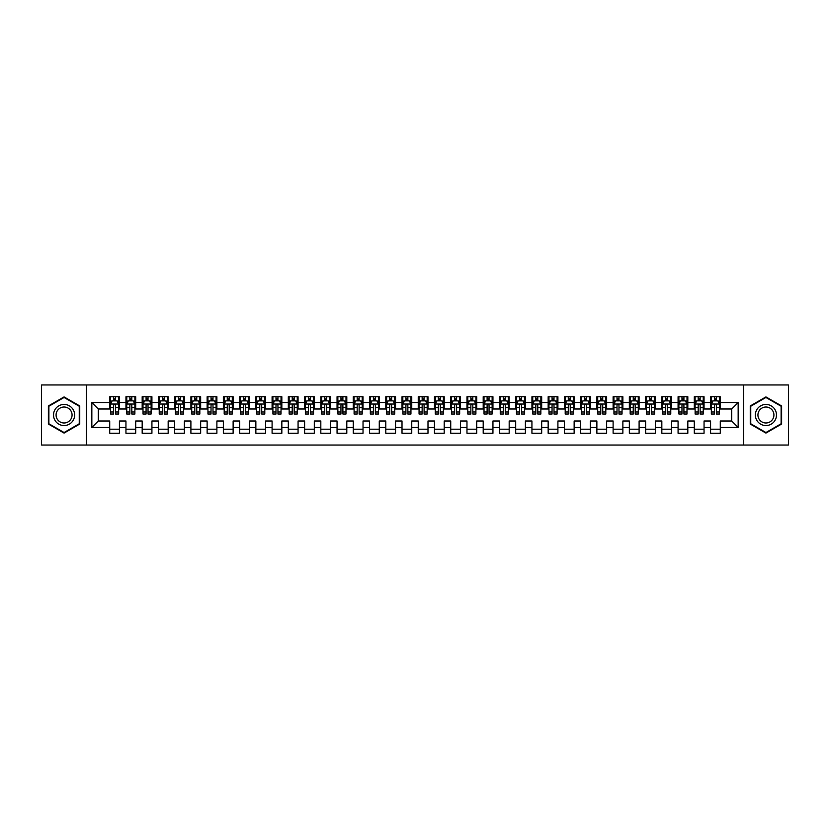<?xml version="1.0" encoding="UTF-8"?>
<svg xmlns="http://www.w3.org/2000/svg" width="830" height="830" viewBox="0 0 830 830"><rect width="100%" height="100%" fill="white"/><g stroke="black" fill="none" stroke-linecap="round" stroke-linejoin="round"><path stroke-width="1.25" d="M743.514 445.046L788.5 445.046L788.5 384.954L743.514 384.954L743.514 445.046L86.486 445.046L86.486 384.954L41.5 384.954L41.5 445.046L86.486 445.046M743.514 384.954L86.486 384.954M91.84 427.502L91.84 402.498L109.705 402.498L109.705 408.993L98.334 408.993L98.334 421.007L91.84 427.502L109.705 427.502L109.705 433.27L119.447 433.27L119.447 427.502L125.942 427.502L125.942 433.27L135.684 433.27L135.684 427.502L142.179 427.502L142.179 433.27L151.921 433.27L151.921 427.502L158.426 427.502L158.426 433.27L168.168 433.27L168.168 427.502L174.663 427.502L174.663 433.27L184.405 433.27L184.405 427.502L190.9 427.502L190.9 433.27L200.642 433.27L200.642 427.502L207.137 427.502L207.137 433.27L216.879 433.27L216.879 427.502L223.374 427.502L223.374 433.27L233.126 433.27L233.126 427.502L239.621 427.502L239.621 433.27L249.363 433.27L249.363 427.502L255.858 427.502L255.858 433.27L265.6 433.27L265.6 427.502L272.095 427.502L272.095 433.27L281.837 433.27L281.837 427.502L288.332 427.502L288.332 433.27L298.074 433.27L298.074 427.502L304.579 427.502L304.579 433.27L314.321 433.27L314.321 427.502L320.816 427.502L320.816 433.27L330.558 433.27L330.558 427.502L337.053 427.502L337.053 433.27L346.795 433.27L346.795 427.502L353.29 427.502L353.29 433.27L363.032 433.27L363.032 427.502L369.526 427.502L369.526 433.27L379.279 433.27L379.279 427.502L385.774 427.502L385.774 433.27L395.516 433.27L395.516 427.502L402.011 427.502L402.011 433.27L411.753 433.27L411.753 427.502L418.247 427.502L418.247 433.27L427.99 433.27L427.99 427.502L434.484 427.502L434.484 433.27L444.226 433.27L444.226 427.502L450.721 427.502L450.721 433.27L460.474 433.27L460.474 427.502L466.968 427.502L466.968 433.27L476.711 433.27L476.711 427.502L483.205 427.502L483.205 433.27L492.947 433.27L492.947 427.502L499.442 427.502L499.442 433.27L509.184 433.27L509.184 427.502L515.679 427.502L515.679 433.27L525.421 433.27L525.421 427.502L531.926 427.502L531.926 433.27L541.668 433.27L541.668 427.502L548.163 427.502L548.163 433.27L557.905 433.27L557.905 427.502L564.4 427.502L564.4 433.27L574.142 433.27L574.142 427.502L580.637 427.502L580.637 433.27L590.379 433.27L590.379 427.502L596.874 427.502L596.874 433.27L606.626 433.27L606.626 427.502L613.121 427.502L613.121 433.27L622.863 433.27L622.863 427.502L629.358 427.502L629.358 433.27L639.1 433.27L639.1 427.502L645.595 427.502L645.595 433.27L655.337 433.27L655.337 427.502L661.832 427.502L661.832 433.27L671.574 433.27L671.574 427.502L678.079 427.502L678.079 433.27L687.821 433.27L687.821 427.502L694.316 427.502L694.316 433.27L704.058 433.27L704.058 427.502L710.553 427.502L710.553 433.27L720.295 433.27L720.295 421.007L731.666 421.007L731.666 408.993L720.295 408.993L720.295 402.498L738.161 402.498L738.161 427.502L720.295 427.502M720.295 402.498L720.295 396.73L710.553 396.73L710.553 402.498L704.058 402.498L704.058 396.73L694.316 396.73L694.316 402.498L687.821 402.498L687.821 396.73L678.079 396.73L678.079 402.498L671.574 402.498L671.574 396.73L661.832 396.73L661.832 402.498L655.337 402.498L655.337 396.73L645.595 396.73L645.595 402.498L639.1 402.498L639.1 396.73L629.358 396.73L629.358 402.498L622.863 402.498L622.863 396.73L613.121 396.73L613.121 402.498L606.626 402.498L606.626 396.73L596.874 396.73L596.874 402.498L590.379 402.498L590.379 396.73L580.637 396.73L580.637 402.498L574.142 402.498L574.142 396.73L564.4 396.73L564.4 402.498L557.905 402.498L557.905 396.73L548.163 396.73L548.163 402.498L541.668 402.498L541.668 396.73L531.926 396.73L531.926 402.498L525.421 402.498L525.421 396.73L515.679 396.73L515.679 402.498L509.184 402.498L509.184 396.73L499.442 396.73L499.442 402.498L492.947 402.498L492.947 396.73L483.205 396.73L483.205 402.498L476.711 402.498L476.711 396.73L466.968 396.73L466.968 402.498L460.474 402.498L460.474 396.73L450.721 396.73L450.721 402.498L444.226 402.498L444.226 396.73L434.484 396.73L434.484 402.498L427.99 402.498L427.99 396.73L418.247 396.73L418.247 402.498L411.753 402.498L411.753 396.73L402.011 396.73L402.011 402.498L395.516 402.498L395.516 396.73L385.774 396.73L385.774 402.498L379.279 402.498L379.279 396.73L369.526 396.73L369.526 402.498L363.032 402.498L363.032 396.73L353.29 396.73L353.29 402.498L346.795 402.498L346.795 396.73L337.053 396.73L337.053 402.498L330.558 402.498L330.558 396.73L320.816 396.73L320.816 402.498L314.321 402.498L314.321 396.73L304.579 396.73L304.579 402.498L298.074 402.498L298.074 396.73L288.332 396.73L288.332 402.498L281.837 402.498L281.837 396.73L272.095 396.73L272.095 402.498L265.6 402.498L265.6 396.73L255.858 396.73L255.858 402.498L249.363 402.498L249.363 396.73L239.621 396.73L239.621 402.498L233.126 402.498L233.126 396.73L223.374 396.73L223.374 402.498L216.879 402.498L216.879 396.73L207.137 396.73L207.137 402.498L200.642 402.498L200.642 396.73L190.9 396.73L190.9 402.498L184.405 402.498L184.405 396.73L174.663 396.73L174.663 402.498L168.168 402.498L168.168 396.73L158.426 396.73L158.426 402.498L151.921 402.498L151.921 396.73L142.179 396.73L142.179 402.498L135.684 402.498L135.684 396.73L125.942 396.73L125.942 402.498L119.447 402.498L119.447 396.73L109.705 396.73L109.705 402.498M704.058 427.502L704.058 421.007L710.553 421.007L710.553 427.502M738.161 402.498L731.666 408.993M687.821 427.502L687.821 421.007L694.316 421.007L694.316 427.502M710.553 402.498L710.553 408.993L704.058 408.993L704.058 402.498M671.574 427.502L671.574 421.007L678.079 421.007L678.079 427.502M694.316 402.498L694.316 408.993L687.821 408.993L687.821 402.498M655.337 427.502L655.337 421.007L661.832 421.007L661.832 427.502M678.079 402.498L678.079 408.993L671.574 408.993L671.574 402.498M639.1 427.502L639.1 421.007L645.595 421.007L645.595 427.502M661.832 402.498L661.832 408.993L655.337 408.993L655.337 402.498M622.863 427.502L622.863 421.007L629.358 421.007L629.358 427.502M645.595 402.498L645.595 408.993L639.1 408.993L639.1 402.498M606.626 427.502L606.626 421.007L613.121 421.007L613.121 427.502M629.358 402.498L629.358 408.993L622.863 408.993L622.863 402.498M590.379 427.502L590.379 421.007L596.874 421.007L596.874 427.502M613.121 402.498L613.121 408.993L606.626 408.993L606.626 402.498M574.142 427.502L574.142 421.007L580.637 421.007L580.637 427.502M596.874 402.498L596.874 408.993L590.379 408.993L590.379 402.498M557.905 427.502L557.905 421.007L564.4 421.007L564.4 427.502M580.637 402.498L580.637 408.993L574.142 408.993L574.142 402.498M541.668 427.502L541.668 421.007L548.163 421.007L548.163 427.502M564.4 402.498L564.4 408.993L557.905 408.993L557.905 402.498M525.421 427.502L525.421 421.007L531.926 421.007L531.926 427.502M548.163 402.498L548.163 408.993L541.668 408.993L541.668 402.498M509.184 427.502L509.184 421.007L515.679 421.007L515.679 427.502M531.926 402.498L531.926 408.993L525.421 408.993L525.421 402.498M492.947 427.502L492.947 421.007L499.442 421.007L499.442 427.502M515.679 402.498L515.679 408.993L509.184 408.993L509.184 402.498M476.711 427.502L476.711 421.007L483.205 421.007L483.205 427.502M499.442 402.498L499.442 408.993L492.947 408.993L492.947 402.498M460.474 427.502L460.474 421.007L466.968 421.007L466.968 427.502M483.205 402.498L483.205 408.993L476.711 408.993L476.711 402.498M444.226 427.502L444.226 421.007L450.721 421.007L450.721 427.502M466.968 402.498L466.968 408.993L460.474 408.993L460.474 402.498M427.99 427.502L427.99 421.007L434.484 421.007L434.484 427.502M450.721 402.498L450.721 408.993L444.226 408.993L444.226 402.498M411.753 427.502L411.753 421.007L418.247 421.007L418.247 427.502M434.484 402.498L434.484 408.993L427.99 408.993L427.99 402.498M395.516 427.502L395.516 421.007L402.011 421.007L402.011 427.502M418.247 402.498L418.247 408.993L411.753 408.993L411.753 402.498M379.279 427.502L379.279 421.007L385.774 421.007L385.774 427.502M402.011 402.498L402.011 408.993L395.516 408.993L395.516 402.498M363.032 427.502L363.032 421.007L369.526 421.007L369.526 427.502M385.774 402.498L385.774 408.993L379.279 408.993L379.279 402.498M346.795 427.502L346.795 421.007L353.29 421.007L353.29 427.502M369.526 402.498L369.526 408.993L363.032 408.993L363.032 402.498M330.558 427.502L330.558 421.007L337.053 421.007L337.053 427.502M353.29 402.498L353.29 408.993L346.795 408.993L346.795 402.498M314.321 427.502L314.321 421.007L320.816 421.007L320.816 427.502M337.053 402.498L337.053 408.993L330.558 408.993L330.558 402.498M298.074 427.502L298.074 421.007L304.579 421.007L304.579 427.502M320.816 402.498L320.816 408.993L314.321 408.993L314.321 402.498M281.837 427.502L281.837 421.007L288.332 421.007L288.332 427.502M304.579 402.498L304.579 408.993L298.074 408.993L298.074 402.498M265.6 427.502L265.6 421.007L272.095 421.007L272.095 427.502M288.332 402.498L288.332 408.993L281.837 408.993L281.837 402.498M249.363 427.502L249.363 421.007L255.858 421.007L255.858 427.502M272.095 402.498L272.095 408.993L265.6 408.993L265.6 402.498M233.126 427.502L233.126 421.007L239.621 421.007L239.621 427.502M255.858 402.498L255.858 408.993L249.363 408.993L249.363 402.498M216.879 427.502L216.879 421.007L223.374 421.007L223.374 427.502M239.621 402.498L239.621 408.993L233.126 408.993L233.126 402.498M200.642 427.502L200.642 421.007L207.137 421.007L207.137 427.502M223.374 402.498L223.374 408.993L216.879 408.993L216.879 402.498M184.405 427.502L184.405 421.007L190.9 421.007L190.9 427.502M207.137 402.498L207.137 408.993L200.642 408.993L200.642 402.498M168.168 427.502L168.168 421.007L174.663 421.007L174.663 427.502M190.9 402.498L190.9 408.993L184.405 408.993L184.405 402.498M151.921 427.502L151.921 421.007L158.426 421.007L158.426 427.502M174.663 402.498L174.663 408.993L168.168 408.993L168.168 402.498M135.684 427.502L135.684 421.007L142.179 421.007L142.179 427.502M158.426 402.498L158.426 408.993L151.921 408.993L151.921 402.498M119.447 427.502L119.447 421.007L125.942 421.007L125.942 427.502M142.179 402.498L142.179 408.993L135.684 408.993L135.684 402.498M98.334 421.007L109.705 421.007L109.705 427.502M125.942 402.498L125.942 408.993L119.447 408.993L119.447 402.498M710.553 400.786L711.362 400.786M719.486 400.786L720.295 400.786M694.316 400.786L695.125 400.786M703.249 400.786L704.058 400.786M678.079 400.786L678.888 400.786M687.001 400.786L687.821 400.786M661.832 400.786L662.651 400.786M670.764 400.786L671.574 400.786M645.595 400.786L646.404 400.786M654.528 400.786L655.337 400.786M629.358 400.786L630.167 400.786M638.291 400.786L639.1 400.786M613.121 400.786L613.93 400.786M622.054 400.786L622.863 400.786M596.874 400.786L597.693 400.786M605.807 400.786L606.626 400.786M580.637 400.786L581.446 400.786M589.57 400.786L590.379 400.786M564.4 400.786L565.209 400.786M573.333 400.786L574.142 400.786M548.163 400.786L548.972 400.786M557.096 400.786L557.905 400.786M531.926 400.786L532.736 400.786M540.849 400.786L541.668 400.786M515.679 400.786L516.499 400.786M524.612 400.786L525.421 400.786M499.442 400.786L500.251 400.786M508.375 400.786L509.184 400.786M483.205 400.786L484.014 400.786M492.138 400.786L492.947 400.786M466.968 400.786L467.778 400.786M475.901 400.786L476.711 400.786M450.721 400.786L451.541 400.786M459.654 400.786L460.474 400.786M434.484 400.786L435.304 400.786M443.417 400.786L444.226 400.786M418.247 400.786L419.057 400.786M427.18 400.786L427.99 400.786M402.011 400.786L402.82 400.786M410.943 400.786L411.753 400.786M385.774 400.786L386.583 400.786M394.696 400.786L395.516 400.786M369.526 400.786L370.346 400.786M378.459 400.786L379.279 400.786M353.29 400.786L354.099 400.786M362.222 400.786L363.032 400.786M337.053 400.786L337.862 400.786M345.986 400.786L346.795 400.786M320.816 400.786L321.625 400.786M329.749 400.786L330.558 400.786M304.579 400.786L305.388 400.786M313.501 400.786L314.321 400.786M288.332 400.786L289.151 400.786M297.264 400.786L298.074 400.786M272.095 400.786L272.904 400.786M281.028 400.786L281.837 400.786M255.858 400.786L256.667 400.786M264.791 400.786L265.6 400.786M239.621 400.786L240.43 400.786M248.554 400.786L249.363 400.786M223.374 400.786L224.193 400.786M232.307 400.786L233.126 400.786M207.137 400.786L207.946 400.786M216.07 400.786L216.879 400.786M190.9 400.786L191.709 400.786M199.833 400.786L200.642 400.786M174.663 400.786L175.472 400.786M183.596 400.786L184.405 400.786M158.426 400.786L159.236 400.786M167.349 400.786L168.168 400.786M142.179 400.786L142.999 400.786M151.112 400.786L151.921 400.786M125.942 400.786L126.751 400.786M134.875 400.786L135.684 400.786M109.705 400.786L110.515 400.786M118.638 400.786L119.447 400.786M109.705 429.214L119.447 429.214M125.942 429.214L135.684 429.214M142.179 429.214L151.921 429.214M158.426 429.214L168.168 429.214M174.663 429.214L184.405 429.214M190.9 429.214L200.642 429.214M207.137 429.214L216.879 429.214M223.374 429.214L233.126 429.214M239.621 429.214L249.363 429.214M255.858 429.214L265.6 429.214M272.095 429.214L281.837 429.214M288.332 429.214L298.074 429.214M304.579 429.214L314.321 429.214M320.816 429.214L330.558 429.214M337.053 429.214L346.795 429.214M353.29 429.214L363.032 429.214M369.526 429.214L379.279 429.214M385.774 429.214L395.516 429.214M402.011 429.214L411.753 429.214M418.247 429.214L427.99 429.214M434.484 429.214L444.226 429.214M450.721 429.214L460.474 429.214M466.968 429.214L476.711 429.214M483.205 429.214L492.947 429.214M499.442 429.214L509.184 429.214M515.679 429.214L525.421 429.214M531.926 429.214L541.668 429.214M548.163 429.214L557.905 429.214M564.4 429.214L574.142 429.214M580.637 429.214L590.379 429.214M596.874 429.214L606.626 429.214M613.121 429.214L622.863 429.214M629.358 429.214L639.1 429.214M645.595 429.214L655.337 429.214M661.832 429.214L671.574 429.214M678.079 429.214L687.821 429.214M694.316 429.214L704.058 429.214M710.553 429.214L720.295 429.214M91.84 402.498L98.334 408.993M731.666 421.007L738.161 427.502M79.742 405.953L64.076 396.906L48.399 405.953L48.399 424.047L64.076 433.094L79.742 424.047L79.742 405.953M750.258 405.953L750.258 424.047L765.924 433.094L781.601 424.047L781.601 405.953L765.924 396.906L750.258 405.953M115.546 398.846L113.606 398.846M118.638 411.991L115.546 411.991L115.546 414.025L118.638 414.025L118.638 404.117L117.009 400.869L112.143 400.869L110.515 404.117L110.515 414.025L113.606 414.025L113.606 411.991L110.515 411.991M110.515 404.117L110.515 396.73M118.638 404.117L118.638 396.73M113.606 400.869L113.606 396.73M115.546 396.73L115.546 400.869M115.546 411.991L115.546 405.341C114.903 404.086 114.25 404.086 113.606 405.341L113.606 411.991M115.546 400.786L113.606 400.786M131.794 398.846L129.843 398.846M134.875 411.991L131.794 411.991L131.794 414.025L134.875 414.025L134.875 404.117L133.246 400.869L128.38 400.869L126.751 404.117L126.751 414.025L129.843 414.025L129.843 411.991L126.751 411.991M126.751 404.117L126.751 396.73M134.875 404.117L134.875 396.73M129.843 400.869L129.843 396.73M131.794 396.73L131.794 400.869M131.794 411.991L131.794 405.341C131.14 404.086 130.486 404.086 129.843 405.341L129.843 411.991M131.794 400.786L129.843 400.786M148.031 398.846L146.08 398.846M151.112 411.991L148.031 411.991L148.031 414.025L151.112 414.025L151.112 404.117L149.493 400.869L144.617 400.869L142.999 404.117L142.999 414.025L146.08 414.025L146.08 411.991L142.999 411.991M142.999 404.117L142.999 396.73M151.112 404.117L151.112 396.73M146.08 400.869L146.08 396.73M148.031 396.73L148.031 400.869M148.031 411.991L148.031 405.341C147.377 404.086 146.734 404.086 146.08 405.341L146.08 411.991M148.031 400.786L146.08 400.786M73.216 409.719A10.551 10.551 0 0 0 58.795 405.86A10.551 10.551 0 0 0 54.936 420.281A10.551 10.551 0 0 0 69.347 424.14A10.551 10.551 0 0 0 73.216 409.719M70.996 411.006A7.989 7.989 0 0 0 60.082 408.08A7.989 7.989 0 0 0 57.156 418.994A7.989 7.989 0 0 0 68.07 421.92A7.989 7.989 0 0 0 70.996 411.006M64.076 432.534L48.887 423.767L48.887 406.233L64.076 397.466L79.255 406.233L79.255 423.767L64.076 432.534M775.064 409.719A10.551 10.551 0 0 0 760.654 405.86A10.551 10.551 0 0 0 756.784 420.281A10.551 10.551 0 0 0 771.205 424.14A10.551 10.551 0 0 0 775.064 409.719M772.844 411.006A7.989 7.989 0 0 0 761.93 408.08A7.989 7.989 0 0 0 759.004 418.994A7.989 7.989 0 0 0 769.918 421.92A7.989 7.989 0 0 0 772.844 411.006M765.924 432.534L750.745 423.767L750.745 406.233L765.924 397.466L781.113 406.233L781.113 423.767L765.924 432.534M164.267 398.846L162.317 398.846M167.349 411.991L164.267 411.991L164.267 414.025L167.349 414.025L167.349 404.117L165.73 400.869L160.854 400.869L159.236 404.117L159.236 414.025L162.317 414.025L162.317 411.991L159.236 411.991M159.236 404.117L159.236 396.73M167.349 404.117L167.349 396.73M162.317 400.869L162.317 396.73M164.267 396.73L164.267 400.869M164.267 411.991L164.267 405.341C163.624 404.086 162.971 404.086 162.317 405.341L162.317 411.991M164.267 400.786L162.317 400.786M180.504 398.846L178.554 398.846M183.596 411.991L180.504 411.991L180.504 414.025L183.596 414.025L183.596 404.117L181.967 400.869L177.101 400.869L175.472 404.117L175.472 414.025L178.554 414.025L178.554 411.991L175.472 411.991M175.472 404.117L175.472 396.73M183.596 404.117L183.596 396.73M178.554 400.869L178.554 396.73M180.504 396.73L180.504 400.869M180.504 411.991L180.504 405.341C179.861 404.086 179.207 404.086 178.554 405.341L178.554 411.991M180.504 400.786L178.554 400.786M196.741 398.846L194.801 398.846M199.833 411.991L196.741 411.991L196.741 414.025L199.833 414.025L199.833 404.117L198.204 400.869L193.338 400.869L191.709 404.117L191.709 414.025L194.801 414.025L194.801 411.991L191.709 411.991M191.709 404.117L191.709 396.73M199.833 404.117L199.833 396.73M194.801 400.869L194.801 396.73M196.741 396.73L196.741 400.869M196.741 411.991L196.741 405.341C196.098 404.086 195.444 404.086 194.801 405.341L194.801 411.991M196.741 400.786L194.801 400.786M212.988 398.846L211.038 398.846M216.07 411.991L212.988 411.991L212.988 414.025L216.07 414.025L216.07 404.117L214.451 400.869L209.575 400.869L207.946 404.117L207.946 414.025L211.038 414.025L211.038 411.991L207.946 411.991M207.946 404.117L207.946 396.73M216.07 404.117L216.07 396.73M211.038 400.869L211.038 396.73M212.988 396.73L212.988 400.869M212.988 411.991L212.988 405.341C212.335 404.086 211.692 404.086 211.038 405.341L211.038 411.991M212.988 400.786L211.038 400.786M229.225 398.846L227.275 398.846M232.307 411.991L229.225 411.991L229.225 414.025L232.307 414.025L232.307 404.117L230.688 400.869L225.812 400.869L224.193 404.117L224.193 414.025L227.275 414.025L227.275 411.991L224.193 411.991M224.193 404.117L224.193 396.73M232.307 404.117L232.307 396.73M227.275 400.869L227.275 396.73M229.225 396.73L229.225 400.869M229.225 411.991L229.225 405.341C228.572 404.086 227.928 404.086 227.275 405.341L227.275 411.991M229.225 400.786L227.275 400.786M245.462 398.846L243.512 398.846M248.554 411.991L245.462 411.991L245.462 414.025L248.554 414.025L248.554 404.117L246.925 400.869L242.049 400.869L240.43 404.117L240.43 414.025L243.512 414.025L243.512 411.991L240.43 411.991M240.43 404.117L240.43 396.73M248.554 404.117L248.554 396.73M243.512 400.869L243.512 396.73M245.462 396.73L245.462 400.869M245.462 411.991L245.462 405.341C244.819 404.086 244.165 404.086 243.512 405.341L243.512 411.991M245.462 400.786L243.512 400.786M261.699 398.846L259.759 398.846M264.791 411.991L261.699 411.991L261.699 414.025L264.791 414.025L264.791 404.117L263.162 400.869L258.296 400.869L256.667 404.117L256.667 414.025L259.759 414.025L259.759 411.991L256.667 411.991M256.667 404.117L256.667 396.73M264.791 404.117L264.791 396.73M259.759 400.869L259.759 396.73M261.699 396.73L261.699 400.869M261.699 411.991L261.699 405.341C261.056 404.086 260.402 404.086 259.759 405.341L259.759 411.991M261.699 400.786L259.759 400.786M277.946 398.846L275.996 398.846M281.028 411.991L277.946 411.991L277.946 414.025L281.028 414.025L281.028 404.117L279.399 400.869L274.533 400.869L272.904 404.117L272.904 414.025L275.996 414.025L275.996 411.991L272.904 411.991M272.904 404.117L272.904 396.73M281.028 404.117L281.028 396.73M275.996 400.869L275.996 396.73M277.946 396.73L277.946 400.869M277.946 411.991L277.946 405.341C277.293 404.086 276.639 404.086 275.996 405.341L275.996 411.991M277.946 400.786L275.996 400.786M294.183 398.846L292.233 398.846M297.264 411.991L294.183 411.991L294.183 414.025L297.264 414.025L297.264 404.117L295.646 400.869L290.77 400.869L289.151 404.117L289.151 414.025L292.233 414.025L292.233 411.991L289.151 411.991M289.151 404.117L289.151 396.73M297.264 404.117L297.264 396.73M292.233 400.869L292.233 396.73M294.183 396.73L294.183 400.869M294.183 411.991L294.183 405.341C293.53 404.086 292.886 404.086 292.233 405.341L292.233 411.991M294.183 400.786L292.233 400.786M310.42 398.846L308.47 398.846M313.501 411.991L310.42 411.991L310.42 414.025L313.501 414.025L313.501 404.117L311.883 400.869L307.007 400.869L305.388 404.117L305.388 414.025L308.47 414.025L308.47 411.991L305.388 411.991M305.388 404.117L305.388 396.73M313.501 404.117L313.501 396.73M308.47 400.869L308.47 396.73M310.42 396.73L310.42 400.869M310.42 411.991L310.42 405.341C309.766 404.086 309.123 404.086 308.47 405.341L308.47 411.991M310.42 400.786L308.47 400.786M326.657 398.846L324.706 398.846M329.749 411.991L326.657 411.991L326.657 414.025L329.749 414.025L329.749 404.117L328.12 400.869L323.254 400.869L321.625 404.117L321.625 414.025L324.706 414.025L324.706 411.991L321.625 411.991M321.625 404.117L321.625 396.73M329.749 404.117L329.749 396.73M324.706 400.869L324.706 396.73M326.657 396.73L326.657 400.869M326.657 411.991L326.657 405.341C326.014 404.086 325.36 404.086 324.706 405.341L324.706 411.991M326.657 400.786L324.706 400.786M342.894 398.846L340.954 398.846M345.986 411.991L342.894 411.991L342.894 414.025L345.986 414.025L345.986 404.117L344.357 400.869L339.491 400.869L337.862 404.117L337.862 414.025L340.954 414.025L340.954 411.991L337.862 411.991M337.862 404.117L337.862 396.73M345.986 404.117L345.986 396.73M340.954 400.869L340.954 396.73M342.894 396.73L342.894 400.869M342.894 411.991L342.894 405.341C342.251 404.086 341.597 404.086 340.954 405.341L340.954 411.991M342.894 400.786L340.954 400.786M359.141 398.846L357.19 398.846M362.222 411.991L359.141 411.991L359.141 414.025L362.222 414.025L362.222 404.117L360.604 400.869L355.728 400.869L354.099 404.117L354.099 414.025L357.19 414.025L357.19 411.991L354.099 411.991M354.099 404.117L354.099 396.73M362.222 404.117L362.222 396.73M357.19 400.869L357.19 396.73M359.141 396.73L359.141 400.869M359.141 411.991L359.141 405.341C358.487 404.086 357.844 404.086 357.19 405.341L357.19 411.991M359.141 400.786L357.19 400.786M375.378 398.846L373.427 398.846M378.459 411.991L375.378 411.991L375.378 414.025L378.459 414.025L378.459 404.117L376.841 400.869L371.964 400.869L370.346 404.117L370.346 414.025L373.427 414.025L373.427 411.991L370.346 411.991M370.346 404.117L370.346 396.73M378.459 404.117L378.459 396.73M373.427 400.869L373.427 396.73M375.378 396.73L375.378 400.869M375.378 411.991L375.378 405.341C374.724 404.086 374.081 404.086 373.427 405.341L373.427 411.991M375.378 400.786L373.427 400.786M391.615 398.846L389.664 398.846M394.696 411.991L391.615 411.991L391.615 414.025L394.696 414.025L394.696 404.117L393.078 400.869L388.201 400.869L386.583 404.117L386.583 414.025L389.664 414.025L389.664 411.991L386.583 411.991M386.583 404.117L386.583 396.73M394.696 404.117L394.696 396.73M389.664 400.869L389.664 396.73M391.615 396.73L391.615 400.869M391.615 411.991L391.615 405.341C390.971 404.086 390.318 404.086 389.664 405.341L389.664 411.991M391.615 400.786L389.664 400.786M407.852 398.846L405.901 398.846M410.943 411.991L407.852 411.991L407.852 414.025L410.943 414.025L410.943 404.117L409.315 400.869L404.449 400.869L402.82 404.117L402.82 414.025L405.901 414.025L405.901 411.991L402.82 411.991M402.82 404.117L402.82 396.73M410.943 404.117L410.943 396.73M405.901 400.869L405.901 396.73M407.852 396.73L407.852 400.869M407.852 411.991L407.852 405.341C407.208 404.086 406.555 404.086 405.901 405.341L405.901 411.991M407.852 400.786L405.901 400.786M424.099 398.846L422.148 398.846M427.18 411.991L424.099 411.991L424.099 414.025L427.18 414.025L427.18 404.117L425.551 400.869L420.686 400.869L419.057 404.117L419.057 414.025L422.148 414.025L422.148 411.991L419.057 411.991M419.057 404.117L419.057 396.73M427.18 404.117L427.18 396.73M422.148 400.869L422.148 396.73M424.099 396.73L424.099 400.869M424.099 411.991L424.099 405.341C423.445 404.086 422.792 404.086 422.148 405.341L422.148 411.991M424.099 400.786L422.148 400.786M440.336 398.846L438.385 398.846M443.417 411.991L440.336 411.991L440.336 414.025L443.417 414.025L443.417 404.117L441.799 400.869L436.922 400.869L435.304 404.117L435.304 414.025L438.385 414.025L438.385 411.991L435.304 411.991M435.304 404.117L435.304 396.73M443.417 404.117L443.417 396.73M438.385 400.869L438.385 396.73M440.336 396.73L440.336 400.869M440.336 411.991L440.336 405.341C439.682 404.086 439.039 404.086 438.385 405.341L438.385 411.991M440.336 400.786L438.385 400.786M456.573 398.846L454.622 398.846M459.654 411.991L456.573 411.991L456.573 414.025L459.654 414.025L459.654 404.117L458.036 400.869L453.159 400.869L451.541 404.117L451.541 414.025L454.622 414.025L454.622 411.991L451.541 411.991M451.541 404.117L451.541 396.73M459.654 404.117L459.654 396.73M454.622 400.869L454.622 396.73M456.573 396.73L456.573 400.869M456.573 411.991L456.573 405.341C455.919 404.086 455.276 404.086 454.622 405.341L454.622 411.991M456.573 400.786L454.622 400.786M472.81 398.846L470.859 398.846M475.901 411.991L472.81 411.991L472.81 414.025L475.901 414.025L475.901 404.117L474.272 400.869L469.396 400.869L467.778 404.117L467.778 414.025L470.859 414.025L470.859 411.991L467.778 411.991M467.778 404.117L467.778 396.73M475.901 404.117L475.901 396.73M470.859 400.869L470.859 396.73M472.81 396.73L472.81 400.869M472.81 411.991L472.81 405.341C472.166 404.086 471.513 404.086 470.859 405.341L470.859 411.991M472.81 400.786L470.859 400.786M489.046 398.846L487.106 398.846M492.138 411.991L489.046 411.991L489.046 414.025L492.138 414.025L492.138 404.117L490.509 400.869L485.643 400.869L484.014 404.117L484.014 414.025L487.106 414.025L487.106 411.991L484.014 411.991M484.014 404.117L484.014 396.73M492.138 404.117L492.138 396.73M487.106 400.869L487.106 396.73M489.046 396.73L489.046 400.869M489.046 411.991L489.046 405.341C488.403 404.086 487.75 404.086 487.106 405.341L487.106 411.991M489.046 400.786L487.106 400.786M505.294 398.846L503.343 398.846M508.375 411.991L505.294 411.991L505.294 414.025L508.375 414.025L508.375 404.117L506.746 400.869L501.88 400.869L500.251 404.117L500.251 414.025L503.343 414.025L503.343 411.991L500.251 411.991M500.251 404.117L500.251 396.73M508.375 404.117L508.375 396.73M503.343 400.869L503.343 396.73M505.294 396.73L505.294 400.869M505.294 411.991L505.294 405.341C504.64 404.086 503.986 404.086 503.343 405.341L503.343 411.991M505.294 400.786L503.343 400.786M521.531 398.846L519.58 398.846M524.612 411.991L521.531 411.991L521.531 414.025L524.612 414.025L524.612 404.117L522.993 400.869L518.117 400.869L516.499 404.117L516.499 414.025L519.58 414.025L519.58 411.991L516.499 411.991M516.499 404.117L516.499 396.73M524.612 404.117L524.612 396.73M519.58 400.869L519.58 396.73M521.531 396.73L521.531 400.869M521.531 411.991L521.531 405.341C520.877 404.086 520.234 404.086 519.58 405.341L519.58 411.991M521.531 400.786L519.58 400.786M537.767 398.846L535.817 398.846M540.849 411.991L537.767 411.991L537.767 414.025L540.849 414.025L540.849 404.117L539.23 400.869L534.354 400.869L532.736 404.117L532.736 414.025L535.817 414.025L535.817 411.991L532.736 411.991M532.736 404.117L532.736 396.73M540.849 404.117L540.849 396.73M535.817 400.869L535.817 396.73M537.767 396.73L537.767 400.869M537.767 411.991L537.767 405.341C537.124 404.086 536.471 404.086 535.817 405.341L535.817 411.991M537.767 400.786L535.817 400.786M554.004 398.846L552.054 398.846M557.096 411.991L554.004 411.991L554.004 414.025L557.096 414.025L557.096 404.117L555.467 400.869L550.601 400.869L548.972 404.117L548.972 414.025L552.054 414.025L552.054 411.991L548.972 411.991M548.972 404.117L548.972 396.73M557.096 404.117L557.096 396.73M552.054 400.869L552.054 396.73M554.004 396.73L554.004 400.869M554.004 411.991L554.004 405.341C553.361 404.086 552.707 404.086 552.054 405.341L552.054 411.991M554.004 400.786L552.054 400.786M570.241 398.846L568.301 398.846M573.333 411.991L570.241 411.991L570.241 414.025L573.333 414.025L573.333 404.117L571.704 400.869L566.838 400.869L565.209 404.117L565.209 414.025L568.301 414.025L568.301 411.991L565.209 411.991M565.209 404.117L565.209 396.73M573.333 404.117L573.333 396.73M568.301 400.869L568.301 396.73M570.241 396.73L570.241 400.869M570.241 411.991L570.241 405.341C569.598 404.086 568.944 404.086 568.301 405.341L568.301 411.991M570.241 400.786L568.301 400.786M586.488 398.846L584.538 398.846M589.57 411.991L586.488 411.991L586.488 414.025L589.57 414.025L589.57 404.117L587.951 400.869L583.075 400.869L581.446 404.117L581.446 414.025L584.538 414.025L584.538 411.991L581.446 411.991M581.446 404.117L581.446 396.73M589.57 404.117L589.57 396.73M584.538 400.869L584.538 396.73M586.488 396.73L586.488 400.869M586.488 411.991L586.488 405.341C585.835 404.086 585.192 404.086 584.538 405.341L584.538 411.991M586.488 400.786L584.538 400.786M602.725 398.846L600.775 398.846M605.807 411.991L602.725 411.991L602.725 414.025L605.807 414.025L605.807 404.117L604.188 400.869L599.312 400.869L597.693 404.117L597.693 414.025L600.775 414.025L600.775 411.991L597.693 411.991M597.693 404.117L597.693 396.73M605.807 404.117L605.807 396.73M600.775 400.869L600.775 396.73M602.725 396.73L602.725 400.869M602.725 411.991L602.725 405.341C602.072 404.086 601.428 404.086 600.775 405.341L600.775 411.991M602.725 400.786L600.775 400.786M618.962 398.846L617.012 398.846M622.054 411.991L618.962 411.991L618.962 414.025L622.054 414.025L622.054 404.117L620.425 400.869L615.549 400.869L613.93 404.117L613.93 414.025L617.012 414.025L617.012 411.991L613.93 411.991M613.93 404.117L613.93 396.73M622.054 404.117L622.054 396.73M617.012 400.869L617.012 396.73M618.962 396.73L618.962 400.869M618.962 411.991L618.962 405.341C618.319 404.086 617.665 404.086 617.012 405.341L617.012 411.991M618.962 400.786L617.012 400.786M635.199 398.846L633.259 398.846M638.291 411.991L635.199 411.991L635.199 414.025L638.291 414.025L638.291 404.117L636.662 400.869L631.796 400.869L630.167 404.117L630.167 414.025L633.259 414.025L633.259 411.991L630.167 411.991M630.167 404.117L630.167 396.73M638.291 404.117L638.291 396.73M633.259 400.869L633.259 396.73M635.199 396.73L635.199 400.869M635.199 411.991L635.199 405.341C634.556 404.086 633.902 404.086 633.259 405.341L633.259 411.991M635.199 400.786L633.259 400.786M651.446 398.846L649.496 398.846M654.528 411.991L651.446 411.991L651.446 414.025L654.528 414.025L654.528 404.117L652.899 400.869L648.033 400.869L646.404 404.117L646.404 414.025L649.496 414.025L649.496 411.991L646.404 411.991M646.404 404.117L646.404 396.73M654.528 404.117L654.528 396.73M649.496 400.869L649.496 396.73M651.446 396.73L651.446 400.869M651.446 411.991L651.446 405.341C650.793 404.086 650.139 404.086 649.496 405.341L649.496 411.991M651.446 400.786L649.496 400.786M667.683 398.846L665.733 398.846M670.764 411.991L667.683 411.991L667.683 414.025L670.764 414.025L670.764 404.117L669.146 400.869L664.27 400.869L662.651 404.117L662.651 414.025L665.733 414.025L665.733 411.991L662.651 411.991M662.651 404.117L662.651 396.73M670.764 404.117L670.764 396.73M665.733 400.869L665.733 396.73M667.683 396.73L667.683 400.869M667.683 411.991L667.683 405.341C667.029 404.086 666.386 404.086 665.733 405.341L665.733 411.991M667.683 400.786L665.733 400.786M683.92 398.846L681.97 398.846M687.001 411.991L683.92 411.991L683.92 414.025L687.001 414.025L687.001 404.117L685.383 400.869L680.507 400.869L678.888 404.117L678.888 414.025L681.97 414.025L681.97 411.991L678.888 411.991M678.888 404.117L678.888 396.73M687.001 404.117L687.001 396.73M681.97 400.869L681.97 396.73M683.92 396.73L683.92 400.869M683.92 411.991L683.92 405.341C683.266 404.086 682.623 404.086 681.97 405.341L681.97 411.991M683.92 400.786L681.97 400.786M700.157 398.846L698.206 398.846M703.249 411.991L700.157 411.991L700.157 414.025L703.249 414.025L703.249 404.117L701.62 400.869L696.754 400.869L695.125 404.117L695.125 414.025L698.206 414.025L698.206 411.991L695.125 411.991M695.125 404.117L695.125 396.73M703.249 404.117L703.249 396.73M698.206 400.869L698.206 396.73M700.157 396.73L700.157 400.869M700.157 411.991L700.157 405.341C699.514 404.086 698.86 404.086 698.206 405.341L698.206 411.991M700.157 400.786L698.206 400.786M716.394 398.846L714.454 398.846M719.486 411.991L716.394 411.991L716.394 414.025L719.486 414.025L719.486 404.117L717.857 400.869L712.991 400.869L711.362 404.117L711.362 414.025L714.454 414.025L714.454 411.991L711.362 411.991M711.362 404.117L711.362 396.73M719.486 404.117L719.486 396.73M714.454 400.869L714.454 396.73M716.394 396.73L716.394 400.869M716.394 411.991L716.394 405.341C715.751 404.086 715.097 404.086 714.454 405.341L714.454 411.991M716.394 400.786L714.454 400.786M118.597 404.034L110.556 404.034M110.515 401.066L112.04 401.066M117.113 401.066L118.638 401.066M113.606 407.634L110.515 407.634M118.638 407.634L115.546 407.634M115.546 399.873L113.606 399.873M134.834 404.034L126.793 404.034M126.751 401.066L128.287 401.066M133.35 401.066L134.875 401.066M129.843 407.634L126.751 407.634M134.875 407.634L131.794 407.634M131.794 399.873L129.843 399.873M151.07 404.034L143.04 404.034M142.999 401.066L144.524 401.066M149.587 401.066L151.112 401.066M146.08 407.634L142.999 407.634M151.112 407.634L148.031 407.634M148.031 399.873L146.08 399.873M167.318 404.034L159.277 404.034M159.236 401.066L160.761 401.066M165.824 401.066L167.349 401.066M162.317 407.634L159.236 407.634M167.349 407.634L164.267 407.634M164.267 399.873L162.317 399.873M183.554 404.034L175.514 404.034M175.472 401.066L176.998 401.066M182.071 401.066L183.596 401.066M178.554 407.634L175.472 407.634M183.596 407.634L180.504 407.634M180.504 399.873L178.554 399.873M199.791 404.034L191.751 404.034M191.709 401.066L193.234 401.066M198.308 401.066L199.833 401.066M194.801 407.634L191.709 407.634M199.833 407.634L196.741 407.634M196.741 399.873L194.801 399.873M216.028 404.034L207.988 404.034M207.946 401.066L209.482 401.066M214.545 401.066L216.07 401.066M211.038 407.634L207.946 407.634M216.07 407.634L212.988 407.634M212.988 399.873L211.038 399.873M232.265 404.034L224.235 404.034M224.193 401.066L225.719 401.066M230.782 401.066L232.307 401.066M227.275 407.634L224.193 407.634M232.307 407.634L229.225 407.634M229.225 399.873L227.275 399.873M248.512 404.034L240.472 404.034M240.43 401.066L241.955 401.066M247.018 401.066L248.554 401.066M243.512 407.634L240.43 407.634M248.554 407.634L245.462 407.634M245.462 399.873L243.512 399.873M264.749 404.034L256.709 404.034M256.667 401.066L258.192 401.066M263.266 401.066L264.791 401.066M259.759 407.634L256.667 407.634M264.791 407.634L261.699 407.634M261.699 399.873L259.759 399.873M280.986 404.034L272.945 404.034M272.904 401.066L274.429 401.066M279.502 401.066L281.028 401.066M275.996 407.634L272.904 407.634M281.028 407.634L277.946 407.634M277.946 399.873L275.996 399.873M297.223 404.034L289.182 404.034M289.151 401.066L290.676 401.066M295.739 401.066L297.264 401.066M292.233 407.634L289.151 407.634M297.264 407.634L294.183 407.634M294.183 399.873L292.233 399.873M313.46 404.034L305.43 404.034M305.388 401.066L306.913 401.066M311.976 401.066L313.501 401.066M308.47 407.634L305.388 407.634M313.501 407.634L310.42 407.634M310.42 399.873L308.47 399.873M329.707 404.034L321.667 404.034M321.625 401.066L323.15 401.066M328.213 401.066L329.749 401.066M324.706 407.634L321.625 407.634M329.749 407.634L326.657 407.634M326.657 399.873L324.706 399.873M345.944 404.034L337.903 404.034M337.862 401.066L339.387 401.066M344.46 401.066L345.986 401.066M340.954 407.634L337.862 407.634M345.986 407.634L342.894 407.634M342.894 399.873L340.954 399.873M362.181 404.034L354.14 404.034M354.099 401.066L355.634 401.066M360.697 401.066L362.222 401.066M357.19 407.634L354.099 407.634M362.222 407.634L359.141 407.634M359.141 399.873L357.19 399.873M378.418 404.034L370.388 404.034M370.346 401.066L371.871 401.066M376.934 401.066L378.459 401.066M373.427 407.634L370.346 407.634M378.459 407.634L375.378 407.634M375.378 399.873L373.427 399.873M394.665 404.034L386.624 404.034M386.583 401.066L388.108 401.066M393.171 401.066L394.696 401.066M389.664 407.634L386.583 407.634M394.696 407.634L391.615 407.634M391.615 399.873L389.664 399.873M410.902 404.034L402.861 404.034M402.82 401.066L404.345 401.066M409.418 401.066L410.943 401.066M405.901 407.634L402.82 407.634M410.943 407.634L407.852 407.634M407.852 399.873L405.901 399.873M427.139 404.034L419.098 404.034M419.057 401.066L420.582 401.066M425.655 401.066L427.18 401.066M422.148 407.634L419.057 407.634M427.18 407.634L424.099 407.634M424.099 399.873L422.148 399.873M443.376 404.034L435.335 404.034M435.304 401.066L436.829 401.066M441.892 401.066L443.417 401.066M438.385 407.634L435.304 407.634M443.417 407.634L440.336 407.634M440.336 399.873L438.385 399.873M459.613 404.034L451.582 404.034M451.541 401.066L453.066 401.066M458.129 401.066L459.654 401.066M454.622 407.634L451.541 407.634M459.654 407.634L456.573 407.634M456.573 399.873L454.622 399.873M475.86 404.034L467.819 404.034M467.778 401.066L469.303 401.066M474.366 401.066L475.901 401.066M470.859 407.634L467.778 407.634M475.901 407.634L472.81 407.634M472.81 399.873L470.859 399.873M492.097 404.034L484.056 404.034M484.014 401.066L485.54 401.066M490.613 401.066L492.138 401.066M487.106 407.634L484.014 407.634M492.138 407.634L489.046 407.634M489.046 399.873L487.106 399.873M508.334 404.034L500.293 404.034M500.251 401.066L501.787 401.066M506.85 401.066L508.375 401.066M503.343 407.634L500.251 407.634M508.375 407.634L505.294 407.634M505.294 399.873L503.343 399.873M524.57 404.034L516.54 404.034M516.499 401.066L518.024 401.066M523.087 401.066L524.612 401.066M519.58 407.634L516.499 407.634M524.612 407.634L521.531 407.634M521.531 399.873L519.58 399.873M540.818 404.034L532.777 404.034M532.736 401.066L534.261 401.066M539.324 401.066L540.849 401.066M535.817 407.634L532.736 407.634M540.849 407.634L537.767 407.634M537.767 399.873L535.817 399.873M557.054 404.034L549.014 404.034M548.972 401.066L550.498 401.066M555.571 401.066L557.096 401.066M552.054 407.634L548.972 407.634M557.096 407.634L554.004 407.634M554.004 399.873L552.054 399.873M573.291 404.034L565.251 404.034M565.209 401.066L566.734 401.066M571.808 401.066L573.333 401.066M568.301 407.634L565.209 407.634M573.333 407.634L570.241 407.634M570.241 399.873L568.301 399.873M589.528 404.034L581.488 404.034M581.446 401.066L582.982 401.066M588.045 401.066L589.57 401.066M584.538 407.634L581.446 407.634M589.57 407.634L586.488 407.634M586.488 399.873L584.538 399.873M605.765 404.034L597.735 404.034M597.693 401.066L599.218 401.066M604.282 401.066L605.807 401.066M600.775 407.634L597.693 407.634M605.807 407.634L602.725 407.634M602.725 399.873L600.775 399.873M622.012 404.034L613.972 404.034M613.93 401.066L615.455 401.066M620.518 401.066L622.054 401.066M617.012 407.634L613.93 407.634M622.054 407.634L618.962 407.634M618.962 399.873L617.012 399.873M638.249 404.034L630.209 404.034M630.167 401.066L631.692 401.066M636.766 401.066L638.291 401.066M633.259 407.634L630.167 407.634M638.291 407.634L635.199 407.634M635.199 399.873L633.259 399.873M654.486 404.034L646.446 404.034M646.404 401.066L647.929 401.066M653.003 401.066L654.528 401.066M649.496 407.634L646.404 407.634M654.528 407.634L651.446 407.634M651.446 399.873L649.496 399.873M670.723 404.034L662.682 404.034M662.651 401.066L664.176 401.066M669.239 401.066L670.764 401.066M665.733 407.634L662.651 407.634M670.764 407.634L667.683 407.634M667.683 399.873L665.733 399.873M686.96 404.034L678.93 404.034M678.888 401.066L680.413 401.066M685.476 401.066L687.001 401.066M681.97 407.634L678.888 407.634M687.001 407.634L683.92 407.634M683.92 399.873L681.97 399.873M703.207 404.034L695.167 404.034M695.125 401.066L696.65 401.066M701.713 401.066L703.249 401.066M698.206 407.634L695.125 407.634M703.249 407.634L700.157 407.634M700.157 399.873L698.206 399.873M719.444 404.034L711.403 404.034M711.362 401.066L712.887 401.066M717.96 401.066L719.486 401.066M714.454 407.634L711.362 407.634M719.486 407.634L716.394 407.634M716.394 399.873L714.454 399.873"/></g></svg>
